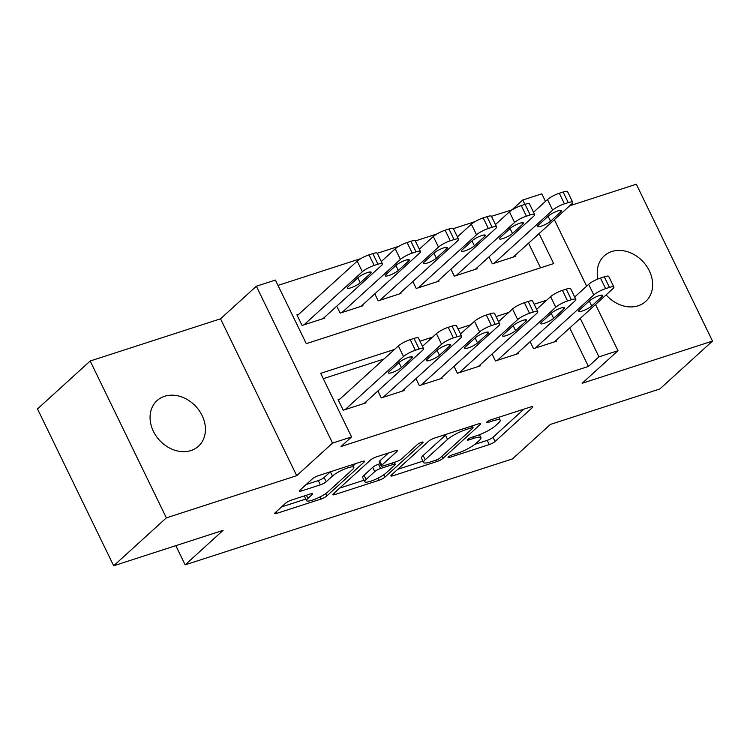 <?xml version="1.0" encoding="UTF-8"?>
<svg xmlns="http://www.w3.org/2000/svg" width="750" height="750" viewBox="0 0 750 750"><rect width="100%" height="100%" fill="white"/><g stroke="black" fill="none" stroke-linecap="round" stroke-linejoin="round"><path stroke-width="1.12" d="M448.416 456.966A3.309 0.675 154.1 0 0 448.059 457.566A3.309 0.675 154.1 0 0 449.578 457.434L489.272 444.591A4.725 0.956 154.1 0 0 495.075 441.497L532.312 407.634A4.725 0.956 154.1 0 0 532.828 406.781A4.725 0.956 154.1 0 0 530.644 406.969L490.959 419.812A3.309 0.675 154.1 0 0 486.891 421.978A3.309 0.675 154.1 0 0 486.534 422.578A3.309 0.675 154.1 0 0 488.062 422.447L493.2 420.787A15.122 3.066 154.1 0 1 500.175 420.197A15.122 3.066 154.1 0 1 498.534 422.934L495.431 425.756A15.122 3.066 154.1 0 1 476.85 435.647L471.713 437.306A3.309 0.675 154.1 0 0 467.653 439.472A3.309 0.675 154.1 0 0 467.297 440.072A3.309 0.675 154.1 0 0 468.825 439.941L473.953 438.281A15.122 3.066 154.1 0 1 480.938 437.691A15.122 3.066 154.1 0 1 479.288 440.428L476.184 443.25A15.122 3.066 154.1 0 1 457.613 453.141L452.475 454.8A3.309 0.675 154.1 0 0 448.416 456.966M190.922 450.553A30.806 24.825 47.7 0 0 198.469 446.212A30.806 24.825 47.7 0 0 199.444 410.934A30.806 24.825 47.7 0 0 164.578 396.291A30.806 24.825 47.7 0 0 157.031 400.631A30.806 24.825 47.7 0 0 156.056 435.9A30.806 24.825 47.7 0 0 190.922 450.553M606.131 294.881A30.806 24.825 47.7 0 0 638.119 305.803A30.806 24.825 47.7 0 0 645.666 301.462A30.806 24.825 47.7 0 0 646.631 266.184A30.806 24.825 47.7 0 0 611.766 251.531A30.806 24.825 47.7 0 0 604.219 255.881A30.806 24.825 47.7 0 0 597.938 278.981M291.488 500.072A4.725 0.956 154.1 0 0 285.675 503.156L275.231 512.663A4.725 0.956 154.1 0 0 274.716 513.516A4.725 0.956 154.1 0 0 276.9 513.328L320.981 499.059A4.725 0.956 154.1 0 0 326.784 495.975L364.022 462.113A4.725 0.956 154.1 0 0 364.537 461.259A4.725 0.956 154.1 0 0 362.353 461.438L318.272 475.706A4.725 0.956 154.1 0 0 312.469 478.8L299.85 490.275A4.725 0.956 154.1 0 0 299.334 491.128A4.725 0.956 154.1 0 0 301.519 490.95L320.381 484.837A4.725 0.956 154.1 0 0 326.184 481.753L332.447 476.062A12.638 2.559 154.1 0 1 344.747 468.984A12.638 2.559 154.1 0 1 353.803 467.306A12.638 2.559 154.1 0 1 352.434 469.594L327.919 491.878A12.638 2.559 154.1 0 1 315.609 498.956A12.638 2.559 154.1 0 1 306.553 500.634A12.638 2.559 154.1 0 1 307.931 498.347L312.019 494.634A4.725 0.956 154.1 0 0 312.525 493.781A4.725 0.956 154.1 0 0 310.35 493.959L291.488 500.072M113.672 565.781L37.5 408.919L90.188 361.003L166.359 517.866L113.672 565.781L223.088 530.363L185.147 564.853L512.456 458.916L550.388 424.416L659.812 388.997L712.5 341.081L582.15 383.278L617.981 350.7L598.95 356.859L588.413 366.441L341.025 446.512L351.562 436.931L332.541 443.091L256.369 286.228L275.4 280.069L306.281 343.659L553.659 263.588L539.1 233.597M166.359 517.866L296.709 475.669L332.541 443.091M391.416 475.05A4.725 0.956 154.1 0 0 390.9 475.912A4.725 0.956 154.1 0 0 393.075 475.725L437.156 461.456A4.725 0.956 154.1 0 0 442.969 458.363L480.206 424.509A4.725 0.956 154.1 0 0 480.712 423.647A4.725 0.956 154.1 0 0 478.538 423.834L434.456 438.103A4.725 0.956 154.1 0 0 428.653 441.197L391.416 475.05M379.069 480.262L334.988 494.531A4.725 0.956 154.1 0 1 332.803 494.709A4.725 0.956 154.1 0 1 333.319 493.856L370.556 459.994A4.725 0.956 154.1 0 1 376.359 456.909L395.231 450.797A4.725 0.956 154.1 0 1 397.406 450.619A4.725 0.956 154.1 0 1 396.9 451.472L381.797 465.206A4.725 0.956 154.1 0 0 381.281 466.059A4.725 0.956 154.1 0 0 383.456 465.872L395.972 461.822A4.725 0.956 154.1 0 0 401.784 458.738L417.506 444.441A3.309 0.675 154.1 0 1 420.722 442.584A3.309 0.675 154.1 0 1 423.094 442.144A3.309 0.675 154.1 0 1 422.728 442.744L384.872 477.169A4.725 0.956 154.1 0 1 379.069 480.262L378.038 478.125M712.5 341.081L636.328 184.219L569.672 205.8M298.819 314.231L296.916 314.85L302.062 325.444L324.891 318.056L324.516 317.278M530.147 341.681L533.522 348.637L556.359 341.25L555.984 340.472M492.084 354L495.469 360.956L518.297 353.569L517.922 352.791M454.031 366.319L457.406 373.275L480.244 365.887L479.869 365.109M415.969 378.637L419.344 385.594L442.181 378.206L441.806 377.428M377.906 390.956L381.291 397.913L404.128 390.525L403.753 389.756M588.413 366.441L569.728 327.975M383.962 359.025L323.278 378.675M339.984 399.019L338.081 399.637L343.228 410.231L366.066 402.844L365.691 402.075M512.334 209.756L491.456 216.309M475.022 221.625L453.394 228.628A9.628 1.95 -25.9 0 0 448.941 228.975L445.134 230.213A9.628 1.95 -25.9 0 0 433.312 236.503L419.353 249.197M436.969 233.944L415.341 240.947M398.906 246.263L377.278 253.266M360.844 258.581L277.987 285.403M540.534 267.834L528.562 243.178M514.809 255.684L515.184 256.453L492.356 263.85L488.972 256.894M476.756 268.003L477.131 268.772L454.294 276.169L450.919 269.213M438.694 280.322L439.069 281.091L416.231 288.488L412.856 281.531M400.631 292.641L401.006 293.419L378.178 300.806L374.794 293.85M362.578 304.959L362.953 305.738L340.116 313.125L336.741 306.169M175.828 545.662L185.147 564.853M296.709 475.669L220.538 318.806L90.188 361.003M220.538 318.806L256.369 286.228M512.241 209.578L522.778 199.997L541.809 193.837L545.475 201.375M394.509 349.444L320.691 373.341L351.562 436.931M546.741 300.169L534.159 304.237M508.678 312.488L496.097 316.566M470.625 324.806L458.044 328.884M432.562 337.125L419.981 341.203M598.95 356.859L580.266 318.394M554.372 219.713L586.641 286.172M595.547 304.5L617.981 350.7M524.916 204.384L522.778 199.997M474.872 444.347L487.219 440.344A4.725 0.956 154.1 0 0 493.022 437.259L523.95 409.134M397.725 469.312L422.906 461.166M435.947 460.153A3.309 0.675 154.1 0 0 440.006 457.987L472.697 428.269A3.309 0.675 154.1 0 0 473.053 427.669A3.309 0.675 154.1 0 0 471.525 427.8L466.116 429.553A15.122 3.066 154.1 0 0 447.534 439.444L425.194 459.759A15.122 3.066 154.1 0 0 423.553 462.488A15.122 3.066 154.1 0 0 430.528 461.906L435.947 460.153M446.794 434.109A15.122 3.066 154.1 0 0 445.481 435.197L447.534 439.444M423.553 462.488L421.491 458.25A15.122 3.066 154.1 0 1 423.141 455.512L445.481 435.197M364.012 480.225L339.628 488.119M388.528 452.972L379.734 460.969A4.725 0.956 154.1 0 0 379.219 461.822L381.281 466.059M366.122 479.456A12.638 2.559 154.1 0 0 364.744 481.734A12.638 2.559 154.1 0 0 373.8 480.066A12.638 2.559 154.1 0 0 386.109 472.987L394.744 465.131A4.725 0.956 154.1 0 0 395.259 464.278A4.725 0.956 154.1 0 0 393.075 464.456L380.569 468.506A4.725 0.956 154.1 0 0 374.756 471.6L366.122 479.456L364.069 475.209A12.638 2.559 154.1 0 0 362.691 477.497L364.744 481.734M364.069 475.209L372.703 467.362A4.725 0.956 154.1 0 1 378.506 464.269L380.156 463.734M304.491 495.862A12.638 2.559 154.1 0 0 304.5 496.397L306.553 500.634M330.441 471.769A12.638 2.559 154.1 0 0 330.384 471.816L332.447 476.062M306.159 484.538L318.319 480.6A4.725 0.956 154.1 0 0 324.131 477.506L330.384 471.816M353.128 465.909L355.65 463.612M281.541 506.925L305.794 499.069M494.25 263.231L552.638 210.15A9.628 1.95 154.1 0 1 564.459 203.85L568.266 202.613A9.628 1.95 154.1 0 1 572.709 202.247A9.628 1.95 154.1 0 1 571.659 203.991L513.281 257.072M533.522 212.241L547.491 199.547A9.628 1.95 -25.9 0 1 559.312 193.247L563.119 192.019A9.628 1.95 -25.9 0 1 567.562 191.644L572.709 202.247M548.475 215.934L538.359 225.131A7.697 1.566 154.1 0 0 537.516 226.528A7.697 1.566 154.1 0 0 543.038 225.506A7.697 1.566 154.1 0 0 550.538 221.194L560.653 211.997A7.697 1.566 154.1 0 0 561.487 210.6A7.697 1.566 154.1 0 0 555.975 211.622A7.697 1.566 154.1 0 0 548.475 215.934M535.425 348.019L593.803 294.938A9.628 1.95 154.1 0 1 605.634 288.637L609.441 287.409A9.628 1.95 154.1 0 1 613.884 287.034A9.628 1.95 154.1 0 1 612.834 288.778L554.456 341.859M613.884 287.034L608.738 276.441A9.628 1.95 -25.9 0 0 604.294 276.806L600.487 278.044A9.628 1.95 -25.9 0 0 588.656 284.334L574.697 297.037M589.641 300.731A7.697 1.566 -25.9 0 1 597.141 296.419A7.697 1.566 -25.9 0 1 602.663 295.397A7.697 1.566 -25.9 0 1 601.819 296.784L591.703 305.981A7.697 1.566 -25.9 0 1 584.212 310.294A7.697 1.566 -25.9 0 1 578.691 311.316A7.697 1.566 -25.9 0 1 579.525 309.928L589.641 300.731M456.197 275.55L514.575 222.469A9.628 1.95 154.1 0 1 526.406 216.169L530.212 214.941A9.628 1.95 154.1 0 1 534.656 214.566A9.628 1.95 154.1 0 1 533.606 216.309L475.228 269.391M495.469 224.559L509.428 211.866A9.628 1.95 -25.9 0 1 521.259 205.566L525.066 204.338A9.628 1.95 -25.9 0 1 529.509 203.963L534.656 214.566M510.413 228.253L500.297 237.45A7.697 1.566 154.1 0 0 499.462 238.847A7.697 1.566 154.1 0 0 504.975 237.825A7.697 1.566 154.1 0 0 512.475 233.513L522.591 224.316A7.697 1.566 154.1 0 0 523.434 222.919A7.697 1.566 154.1 0 0 517.913 223.941A7.697 1.566 154.1 0 0 510.413 228.253M418.134 287.869L476.512 234.787A9.628 1.95 154.1 0 1 488.344 228.488L492.15 227.259A9.628 1.95 154.1 0 1 496.594 226.884A9.628 1.95 154.1 0 1 495.544 228.628L437.166 281.709M457.406 236.878L471.375 224.184A9.628 1.95 -25.9 0 1 483.197 217.884L487.003 216.656A9.628 1.95 -25.9 0 1 491.447 216.281L496.594 226.884M472.359 240.572L462.234 249.778A7.697 1.566 154.1 0 0 461.4 251.166A7.697 1.566 154.1 0 0 466.922 250.144A7.697 1.566 154.1 0 0 474.422 245.831L484.538 236.634A7.697 1.566 154.1 0 0 485.372 235.237A7.697 1.566 154.1 0 0 479.85 236.259A7.697 1.566 154.1 0 0 472.359 240.572M380.081 300.188L438.459 247.106A9.628 1.95 154.1 0 1 450.281 240.806L454.088 239.578A9.628 1.95 154.1 0 1 458.531 239.203A9.628 1.95 154.1 0 1 457.491 240.947L399.113 294.028M434.297 252.891L424.181 262.097A7.697 1.566 154.1 0 0 423.337 263.484A7.697 1.566 154.1 0 0 428.859 262.462A7.697 1.566 154.1 0 0 436.359 258.15L446.475 248.953A7.697 1.566 154.1 0 0 447.309 247.556A7.697 1.566 154.1 0 0 441.797 248.578A7.697 1.566 154.1 0 0 434.297 252.891M342.019 312.506L400.397 259.425A9.628 1.95 154.1 0 1 412.228 253.125L416.034 251.897A9.628 1.95 154.1 0 1 420.478 251.522A9.628 1.95 154.1 0 1 419.428 253.266L361.05 306.347M381.291 261.525L395.25 248.822A9.628 1.95 -25.9 0 1 407.081 242.531L410.887 241.294A9.628 1.95 -25.9 0 1 415.331 240.928L420.478 251.522M396.234 265.209L386.119 274.416A7.697 1.566 154.1 0 0 385.284 275.803A7.697 1.566 154.1 0 0 390.806 274.781A7.697 1.566 154.1 0 0 398.297 270.469L408.412 261.272A7.697 1.566 154.1 0 0 409.256 259.875A7.697 1.566 154.1 0 0 403.734 260.897A7.697 1.566 154.1 0 0 396.234 265.209M497.372 360.347L555.75 307.256A9.628 1.95 154.1 0 1 567.572 300.956L571.378 299.728A9.628 1.95 154.1 0 1 575.822 299.353A9.628 1.95 154.1 0 1 574.781 301.097L516.394 354.188M575.822 299.353L570.675 288.759A9.628 1.95 -25.9 0 0 566.231 289.125L562.425 290.363A9.628 1.95 -25.9 0 0 550.603 296.653L536.634 309.356M551.587 313.05A7.697 1.566 -25.9 0 1 559.087 308.738A7.697 1.566 -25.9 0 1 564.6 307.716A7.697 1.566 -25.9 0 1 563.766 309.103L553.65 318.3A7.697 1.566 -25.9 0 1 546.15 322.613A7.697 1.566 -25.9 0 1 540.628 323.634A7.697 1.566 -25.9 0 1 541.472 322.247L551.587 313.05M459.309 372.666L517.688 319.575A9.628 1.95 154.1 0 1 529.519 313.275L533.325 312.047A9.628 1.95 154.1 0 1 537.769 311.672A9.628 1.95 154.1 0 1 536.719 313.416L478.341 366.506M537.769 311.672L532.622 301.078A9.628 1.95 -25.9 0 0 528.178 301.444L524.372 302.681A9.628 1.95 -25.9 0 0 512.541 308.981L498.581 321.675M513.525 325.369A7.697 1.566 -25.9 0 1 521.025 321.056A7.697 1.566 -25.9 0 1 526.547 320.034A7.697 1.566 -25.9 0 1 525.703 321.422L515.588 330.619A7.697 1.566 -25.9 0 1 508.088 334.931A7.697 1.566 -25.9 0 1 502.575 335.953A7.697 1.566 -25.9 0 1 503.409 334.566L513.525 325.369M421.247 384.984L479.634 331.894A9.628 1.95 154.1 0 1 491.456 325.594L495.262 324.366A9.628 1.95 154.1 0 1 499.706 323.991A9.628 1.95 154.1 0 1 498.656 325.734L440.278 378.825M499.706 323.991L494.559 313.397A9.628 1.95 -25.9 0 0 490.116 313.772L486.309 315A9.628 1.95 -25.9 0 0 474.488 321.3L460.519 333.994M475.472 337.688A7.697 1.566 -25.9 0 1 482.962 333.375A7.697 1.566 -25.9 0 1 488.484 332.353A7.697 1.566 -25.9 0 1 487.65 333.741L477.534 342.947A7.697 1.566 -25.9 0 1 470.034 347.259A7.697 1.566 -25.9 0 1 464.513 348.281A7.697 1.566 -25.9 0 1 465.356 346.884L475.472 337.688M383.194 397.303L441.572 344.213A9.628 1.95 154.1 0 1 453.403 337.922L457.209 336.684A9.628 1.95 154.1 0 1 461.653 336.309A9.628 1.95 154.1 0 1 460.603 338.053L402.225 391.144M461.653 336.309L456.506 325.716A9.628 1.95 -25.9 0 0 452.062 326.091L448.256 327.319A9.628 1.95 -25.9 0 0 436.425 333.619L422.466 346.312M437.409 350.006A7.697 1.566 -25.9 0 1 444.909 345.694A7.697 1.566 -25.9 0 1 450.431 344.672A7.697 1.566 -25.9 0 1 449.587 346.059L439.472 355.266A7.697 1.566 -25.9 0 1 431.972 359.578A7.697 1.566 -25.9 0 1 426.459 360.6A7.697 1.566 -25.9 0 1 427.294 359.203L437.409 350.006M303.966 324.825L362.344 271.744A9.628 1.95 154.1 0 1 374.166 265.444L377.972 264.216A9.628 1.95 154.1 0 1 382.416 263.841A9.628 1.95 154.1 0 1 381.366 265.584L322.987 318.666M297.291 315.619L357.197 261.141A9.628 1.95 -25.9 0 1 369.019 254.85L372.825 253.612A9.628 1.95 -25.9 0 1 377.269 253.247L382.416 263.841M358.181 277.528L348.066 286.734A7.697 1.566 154.1 0 0 347.222 288.122A7.697 1.566 154.1 0 0 352.744 287.1A7.697 1.566 154.1 0 0 360.244 282.787L370.359 273.591A7.697 1.566 154.1 0 0 371.194 272.194A7.697 1.566 154.1 0 0 365.681 273.216A7.697 1.566 154.1 0 0 358.181 277.528M345.131 409.622L403.509 356.531A9.628 1.95 154.1 0 1 415.341 350.241L419.147 349.003A9.628 1.95 154.1 0 1 423.591 348.637A9.628 1.95 154.1 0 1 422.541 350.372L364.163 403.463M423.591 348.637L418.444 338.034A9.628 1.95 -25.9 0 0 414 338.409L410.194 339.637A9.628 1.95 -25.9 0 0 398.363 345.938L338.456 400.406M399.347 362.325A7.697 1.566 -25.9 0 1 406.847 358.012A7.697 1.566 -25.9 0 1 412.369 356.991A7.697 1.566 -25.9 0 1 411.534 358.378L401.409 367.584A7.697 1.566 -25.9 0 1 393.919 371.897A7.697 1.566 -25.9 0 1 388.397 372.919A7.697 1.566 -25.9 0 1 389.231 371.522L399.347 362.325M449.1 456.441L449.578 457.434M487.575 421.453L488.062 422.447M468.337 438.947L468.825 439.941M473.25 436.809L473.953 438.281M492.488 419.316L493.2 420.787M531.844 406.659L532.312 407.634M493.022 437.259L495.075 441.497M487.219 440.344L489.272 444.591M479.728 423.525L480.206 424.509M441.938 456.244L442.969 458.363M436.444 459.975L437.156 461.456M392.344 474.206L393.075 475.725M470.822 426.328L471.525 427.8M465.403 428.081L466.116 429.553M423.141 455.512L425.194 459.759M334.256 493.012L334.988 494.531M396.422 450.497L396.9 451.472M379.734 460.969L381.797 465.206M422.4 442.059L422.728 442.744M383.738 474.816L384.872 477.169M392.372 462.994L393.075 464.456M378.506 464.269L380.569 468.506M372.703 467.362L374.756 471.6M311.541 493.659L312.019 494.634M306.412 495.234L307.931 498.347M324.131 477.506L326.184 481.753M318.319 480.6L320.381 484.837M300.778 489.431L301.519 490.95M363.544 461.137L364.022 462.113M325.65 493.641L326.784 495.975M319.959 496.969L320.981 499.059M276.159 511.819L276.9 513.328M552.638 210.15L547.491 199.547M568.266 202.613L563.119 192.019M564.459 203.85L559.312 193.247M559.875 210.403L560.653 211.997M548.128 216.244L550.538 221.194M588.656 284.334L593.803 294.938M600.487 278.044L605.634 288.637M604.294 276.806L609.441 287.409M601.819 296.784L601.05 295.191M591.703 305.981L589.303 301.041M514.575 222.469L509.428 211.866M530.212 214.941L525.066 204.338M526.406 216.169L521.259 205.566M521.822 222.722L522.591 224.316M510.075 228.562L512.475 233.513M476.512 234.787L471.375 224.184M492.15 227.259L487.003 216.656M488.344 228.488L483.197 217.884M483.759 235.041L484.538 236.634M472.013 240.881L474.422 245.831M438.459 247.106L433.312 236.503M454.088 239.578L448.941 228.975M450.281 240.806L445.134 230.213M445.697 247.359L446.475 248.953M433.959 253.2L436.359 258.15M400.397 259.425L395.25 248.822M416.034 251.897L410.887 241.294M412.228 253.125L407.081 242.531M407.644 259.678L408.412 261.272M395.897 265.519L398.297 270.469M550.603 296.653L555.75 307.256M562.425 290.363L567.572 300.956M566.231 289.125L571.378 299.728M563.766 309.103L562.987 307.509M553.65 318.3L551.25 313.359M512.541 308.981L517.688 319.575M524.372 302.681L529.519 313.275M528.178 301.444L533.325 312.047M525.703 321.422L524.934 319.828M515.588 330.619L513.188 325.678M474.488 321.3L479.634 331.894M486.309 315L491.456 325.594M490.116 313.772L495.262 324.366M487.65 333.741L486.872 332.147M477.534 342.947L475.125 337.997M436.425 333.619L441.572 344.213M448.256 327.319L453.403 337.922M452.062 326.091L457.209 336.684M449.587 346.059L448.819 344.466M439.472 355.266L437.072 350.316M362.344 271.744L357.197 261.141M377.972 264.216L372.825 253.612M374.166 265.444L369.019 254.85M369.581 271.997L370.359 273.591M357.834 277.838L360.244 282.787M398.363 345.938L403.509 356.531M410.194 339.637L415.341 350.241M414 338.409L419.147 349.003M411.534 358.378L410.756 356.784M401.409 367.584L399.009 362.634M479.484 434.709L480.938 437.691M498.759 417.291L500.175 420.197M472.191 425.887L473.053 427.669M394.331 462.356L395.259 464.278M352.509 464.625L353.803 467.306M458.531 239.203L453.384 228.6"/></g></svg>
